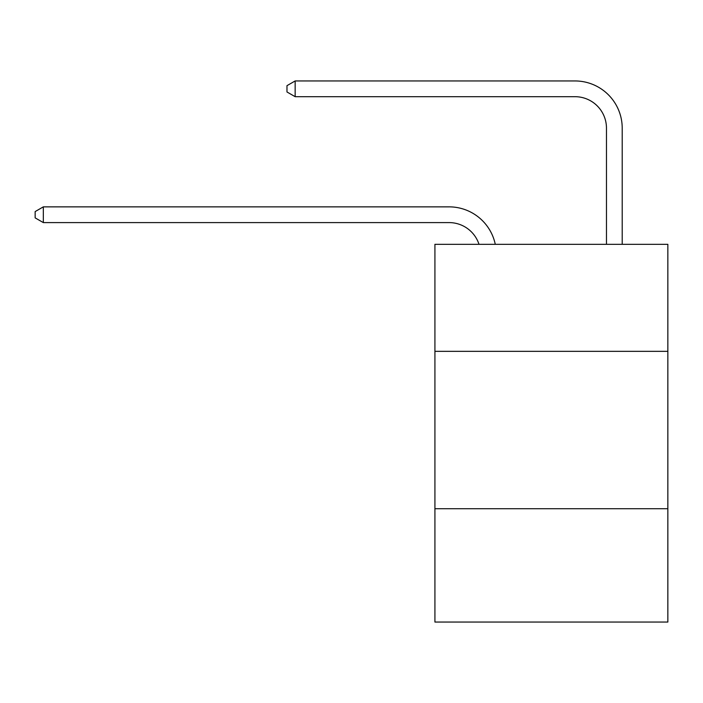 <?xml version="1.0" encoding="UTF-8"?>
<svg xmlns="http://www.w3.org/2000/svg" width="703" height="703" viewBox="0 0 703 703"><rect width="100%" height="100%" fill="white"/><g stroke="black" fill="none" stroke-linecap="round" stroke-linejoin="round"><path stroke-width="1.05" d="M667.85 351.342L667.85 244.319L434.92 244.319L434.92 351.342L667.85 351.342L667.85 622.05L434.92 622.05L434.92 351.342M667.85 508.735L434.92 508.735M449.076 222.596A31.477 31.477 -21.2 0 1 479.007 244.319A31.477 31.477 -18.4 0 0 449.076 222.596L43.331 222.596L35.15 217.877L35.15 211.585L43.331 206.858L449.076 206.858A47.215 47.215 158.8 0 1 495.281 244.319M606.469 244.319L606.469 128.166A31.477 31.477 79.6 0 0 574.992 96.689L295.155 96.689L286.973 91.97L286.973 85.669L295.155 80.95L574.992 80.95A47.215 47.215 36.7 0 1 622.208 128.166L622.208 244.319M606.469 128.166A31.477 31.477 -143.3 0 0 574.992 96.689A31.477 31.477 -143.3 0 1 606.469 128.166A31.477 31.477 -143.3 0 0 574.992 96.689A31.477 31.477 -143.3 0 1 606.469 128.166A31.477 31.477 -143.3 0 0 574.992 96.689A31.477 31.477 -143.3 0 1 606.469 128.166A31.477 31.477 -143.3 0 0 574.992 96.689A31.477 31.477 -143.3 0 1 606.469 128.166A31.477 31.477 -143.3 0 0 574.992 96.689A31.477 31.477 -143.3 0 1 606.469 128.166A31.477 31.477 -143.3 0 0 574.992 96.689A31.477 31.477 -143.3 0 1 606.469 128.166A31.477 31.477 -143.3 0 0 574.992 96.689A31.477 31.477 -143.3 0 1 606.469 128.166A31.477 31.477 -143.3 0 0 574.992 96.689A31.477 31.477 -143.3 0 1 606.469 128.166A31.477 31.477 -143.3 0 0 574.992 96.689A31.477 31.477 -143.3 0 1 606.469 128.166A31.477 31.477 -143.3 0 0 574.992 96.689A31.477 31.477 -143.3 0 1 606.469 128.166A31.477 31.477 -143.3 0 0 574.992 96.689A31.477 31.477 -143.3 0 1 606.469 128.166A31.477 31.477 -143.3 0 0 574.992 96.689A31.477 31.477 -143.3 0 1 606.469 128.166A31.477 31.477 -143.3 0 0 574.992 96.689A31.477 31.477 -143.3 0 1 606.469 128.166A31.477 31.477 -143.3 0 0 574.992 96.689A31.477 31.477 -143.3 0 1 606.469 128.166A31.477 31.477 -143.3 0 0 574.992 96.689A31.477 31.477 -143.3 0 1 606.469 128.166A31.477 31.477 -143.3 0 0 574.992 96.689A31.477 31.477 -143.3 0 1 606.469 128.166A31.477 31.477 -143.3 0 0 574.992 96.689A31.477 31.477 -143.3 0 1 606.469 128.166A31.477 31.477 -143.3 0 0 574.992 96.689A31.477 31.477 -143.3 0 1 606.469 128.166A31.477 31.477 -143.3 0 0 574.992 96.689A31.477 31.477 -143.3 0 1 606.469 128.166A31.477 31.477 -143.3 0 0 574.992 96.689A31.477 31.477 -143.3 0 1 606.469 128.166A31.477 31.477 -143.3 0 0 574.992 96.689A31.477 31.477 -143.3 0 1 606.469 128.166A31.477 31.477 -143.3 0 0 574.992 96.689A31.477 31.477 -143.3 0 1 606.469 128.166A31.477 31.477 -143.3 0 0 574.992 96.689A31.477 31.477 -143.3 0 1 606.469 128.166A31.477 31.477 -143.3 0 0 574.992 96.689A31.477 31.477 -143.3 0 1 606.469 128.166A31.477 31.477 -143.3 0 0 574.992 96.689A31.477 31.477 -143.3 0 1 606.469 128.166A31.477 31.477 -143.3 0 0 574.992 96.689A31.477 31.477 -143.3 0 1 606.469 128.166A31.477 31.477 -143.3 0 0 574.992 96.689A31.477 31.477 -143.3 0 1 606.469 128.166A31.477 31.477 -143.3 0 0 574.992 96.689A31.477 31.477 -143.3 0 1 606.469 128.166A31.477 31.477 -143.3 0 0 574.992 96.689M43.331 206.858L43.331 222.596M295.155 80.95L295.155 96.689"/></g></svg>
